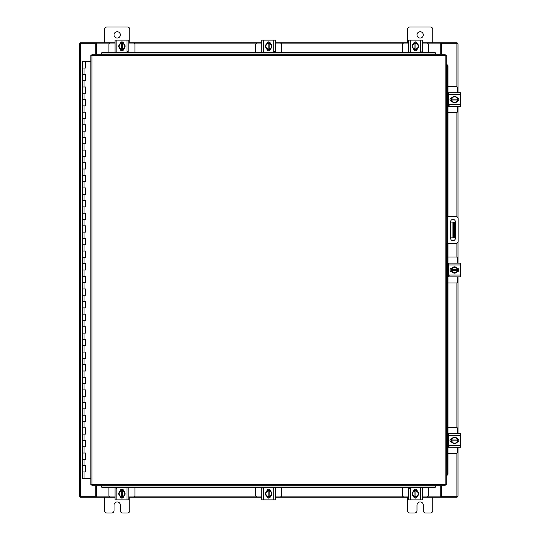 <?xml version="1.0" encoding="UTF-8"?>
<svg xmlns="http://www.w3.org/2000/svg" width="540" height="540" viewBox="0 0 540 540"><rect width="100%" height="100%" fill="white"/><g stroke="black" fill="none" stroke-linecap="round" stroke-linejoin="round"><path stroke-width="0.81" d="M82.539 465.662L85.597 465.662L82.539 465.662M85.401 471.974L82.445 471.974L85.597 471.974L85.401 465.662M82.539 453.04L85.597 453.04L82.539 453.04M85.401 459.351L82.445 459.351L85.597 459.351L85.401 453.04M82.539 440.417L85.597 440.417L82.539 440.417M85.401 446.729L82.445 446.729L85.597 446.729L85.401 440.417M82.539 427.795L85.597 427.795L82.539 427.795M85.401 434.106L82.445 434.106L85.597 434.106L85.401 427.795M82.539 415.166L85.597 415.166L82.539 415.166M85.401 421.483L82.445 421.483L85.597 421.483L85.401 415.166M82.539 402.543L85.597 402.543L82.539 402.543M85.401 408.854L82.445 408.854L85.597 408.854L85.401 402.543M82.539 389.921L85.597 389.921L82.539 389.921M85.401 396.232L82.445 396.232L85.597 396.232L85.401 389.921M82.539 377.298L85.597 377.298L82.539 377.298M85.401 383.609L82.445 383.609L85.597 383.609L85.401 377.298M82.539 364.675L85.597 364.675L82.539 364.675M85.401 370.987L82.445 370.987L85.597 370.987L85.401 364.675M82.539 352.053L85.597 352.053L82.539 352.053M85.401 358.364L82.445 358.364L85.597 358.364L85.401 352.053M82.539 339.431L85.597 339.431L82.539 339.431M85.401 345.742L82.445 345.742L85.597 345.742L85.401 339.431M82.539 326.808L85.597 326.808L82.539 326.808M85.401 333.119L82.445 333.119L85.597 333.119L85.401 326.808M82.539 314.179L85.597 314.179L82.539 314.179M85.401 320.497L82.445 320.497L85.597 320.497L85.401 314.179M82.539 301.556L85.597 301.556L82.539 301.556M85.401 307.868L82.445 307.868L85.597 307.868L85.401 301.556M82.539 288.934L85.597 288.934L82.539 288.934M85.401 295.245L82.445 295.245L85.597 295.245L85.401 288.934M82.539 276.311L85.597 276.311L82.539 276.311M85.401 282.623L82.445 282.623L85.597 282.623L85.401 276.311M82.539 263.689L85.597 263.689L82.539 263.689M85.401 270L82.445 270L85.597 270L85.401 263.689M82.539 251.066L85.597 251.066L82.539 251.066M85.401 257.377L82.445 257.377L85.597 257.377L85.401 251.066M82.539 238.444L85.597 238.444L82.539 238.444M85.401 244.755L82.445 244.755L85.597 244.755L85.401 238.444M82.539 225.821L85.597 225.821L82.539 225.821M85.401 232.132L82.445 232.132L85.597 232.132L85.401 225.821M82.539 213.192L85.597 213.192L82.539 213.192M85.401 219.503L82.445 219.503L85.597 219.503L85.401 213.192M82.539 200.57L85.597 200.57L82.539 200.57M85.401 206.881L82.445 206.881L85.597 206.881L85.401 200.57M82.539 187.947L85.597 187.947L82.539 187.947M85.401 194.258L82.445 194.258L85.597 194.258L85.401 187.947M82.539 175.325L85.597 175.325L82.539 175.325M85.401 181.636L82.445 181.636L85.597 181.636L85.401 175.325M82.539 162.702L85.597 162.702L82.539 162.702M85.401 169.013L82.445 169.013L85.597 169.013L85.401 162.702M82.539 150.08L85.597 150.08L82.539 150.08M85.401 156.391L82.445 156.391L85.597 156.391L85.401 150.08M82.539 137.457L85.597 137.457L82.539 137.457M85.401 143.768L82.445 143.768L85.597 143.768L85.401 137.457M82.539 124.835L85.597 124.835L82.539 124.835M85.401 131.146L82.445 131.146L85.597 131.146L85.401 124.835M82.539 112.205L85.597 112.205L82.539 112.205M85.401 118.517L82.445 118.517L85.597 118.517L85.401 112.205M82.539 99.583L85.597 99.583L82.539 99.583M85.401 105.894L82.445 105.894L85.597 105.894L85.401 99.583M82.539 86.96L85.597 86.96L82.539 86.96M85.401 93.272L82.445 93.272L85.597 93.272L85.401 86.96M82.539 74.338L85.597 74.338L82.539 74.338M85.401 80.649L82.445 80.649L85.597 80.649L85.401 74.338M85.502 61.715L82.539 61.715M85.401 68.026L82.445 68.026L85.597 68.026L85.597 61.715L90.814 61.715M82.445 61.715L82.445 478.285L90.814 478.285M416.995 34.891A3.159 3.159 0 0 0 420.154 38.043A3.159 3.159 0 0 0 423.306 34.891A3.159 3.159 0 0 0 420.154 31.732A3.159 3.159 0 0 0 416.995 34.891M432.776 42.782L432.776 29.396A2.396 2.396 0 0 0 430.373 27L409.928 27A2.396 2.396 0 0 0 407.525 29.396L407.525 42.782M407.525 497.219L407.525 510.604A2.396 2.396 0 0 0 409.928 513L414.599 513A2.396 2.396 0 0 0 416.995 510.604L416.995 505.109A3.159 3.159 0 0 1 420.154 501.957A3.159 3.159 0 0 1 423.306 505.109L423.306 510.604A2.396 2.396 0 0 0 425.702 513L430.373 513A2.396 2.396 0 0 0 432.776 510.604L432.776 497.219M454.545 237.877L452.905 237.877L452.905 222.095L454.545 222.095L454.545 237.877M450.61 237.877L452.905 237.877M454.545 225.248L453.533 225.248L453.533 234.718L454.545 234.718M450.61 222.095L452.905 222.095M453.533 237.877L453.533 234.718M453.533 225.248L453.533 222.095M446.243 216.601L456.138 216.601A1.971 1.971 0 0 1 458.109 218.572L458.109 241.394A1.971 1.971 0 0 1 456.138 243.365L446.243 243.365M447.505 243.365L447.505 216.601M455.342 238.309L455.342 221.738A2.369 2.369 0 0 0 452.972 219.368A2.369 2.369 0 0 0 450.61 221.738L450.61 238.309A2.369 2.369 0 0 0 452.972 240.678A2.369 2.369 0 0 0 455.342 238.309M114.035 34.891A3.159 3.159 0 0 0 117.187 38.043A3.159 3.159 0 0 0 120.346 34.891A3.159 3.159 0 0 0 117.187 31.732A3.159 3.159 0 0 0 114.035 34.891M129.816 42.782L129.816 29.396A2.396 2.396 0 0 0 127.413 27L106.967 27A2.396 2.396 0 0 0 104.564 29.396L104.564 42.782M104.564 497.219L104.564 510.604A2.396 2.396 0 0 0 106.967 513L111.638 513A2.396 2.396 0 0 0 114.035 510.604L114.035 505.109A3.159 3.159 0 0 1 117.187 501.957A3.159 3.159 0 0 1 120.346 505.109L120.346 510.604A2.396 2.396 0 0 0 122.742 513L127.413 513A2.396 2.396 0 0 0 129.816 510.604L129.816 497.219M448.031 283L456.199 283A1.512 1.512 0 0 0 457.711 281.488L457.711 276.878M457.711 263.122L457.711 258.512A1.512 1.512 0 0 0 456.199 257L448.031 257M448.436 263.311L448.031 263.311M448.031 276.689L448.436 276.689M457.907 268.421L457.907 271.579M451.211 271.681L451.211 268.319M457.319 268.475A3.159 3.159 0 0 1 457.319 271.526M457.265 271.627A3.159 3.159 0 0 1 454.613 273.152M454.505 273.152A3.159 3.159 0 0 1 451.852 271.627M451.798 271.526A3.159 3.159 0 0 1 451.798 268.475M451.852 268.373A3.159 3.159 0 0 1 454.505 266.848M454.613 266.848A3.159 3.159 0 0 1 457.265 268.373M456.064 267.678A2.768 2.768 0 0 1 457.279 269.528L457.319 268.407L454.558 266.814L451.798 268.407L451.798 270.473L457.279 270.473A2.768 2.768 0 0 1 456.064 272.322L454.558 273.186L451.798 271.593L451.832 270.473A2.768 2.768 0 0 0 453.053 272.322M453.053 267.678A2.768 2.768 0 0 0 451.832 269.528L457.319 269.528L457.319 271.593L456.064 272.322M453.303 267.536A2.768 2.768 0 0 1 455.814 267.536M455.814 272.464A2.768 2.768 0 0 1 453.303 272.464M457.171 268.225A1.775 1.775 0 0 1 458.879 270A1.775 1.775 0 0 1 457.171 271.775M449.192 275.684L448.436 275.684M448.436 264.951L448.436 263.122L460.681 263.122L460.681 264.951L448.436 264.951L448.436 275.049L460.681 275.049L460.681 276.878L448.436 276.878L448.436 275.049M451.946 271.775L451.784 271.775A1.775 1.775 0 0 1 450.016 270A1.775 1.775 0 0 1 451.784 268.225L451.946 268.225M460.681 264.951L460.681 275.049M448.031 112.583L456.199 112.583A1.512 1.512 0 0 0 457.711 111.071L457.711 106.461M457.711 92.705L457.711 88.094A1.512 1.512 0 0 0 456.199 86.582L448.031 86.582M448.436 92.894L448.031 92.894M448.031 106.272L448.436 106.272M457.907 98.003L457.907 101.169M451.211 101.264L451.211 97.909M457.319 98.057A3.159 3.159 0 0 1 457.319 101.115M457.265 101.21A3.159 3.159 0 0 1 454.613 102.742M454.505 102.742A3.159 3.159 0 0 1 451.852 101.21M451.798 101.115A3.159 3.159 0 0 1 451.798 98.057M451.852 97.956A3.159 3.159 0 0 1 454.505 96.431M454.613 96.431A3.159 3.159 0 0 1 457.265 97.956M456.064 97.267A2.768 2.768 0 0 1 457.279 99.11L457.319 97.99L454.558 96.397L451.798 97.99L451.798 100.055L457.279 100.055A2.768 2.768 0 0 1 456.064 101.905L454.558 102.769L451.798 101.183L451.832 100.055A2.768 2.768 0 0 0 453.053 101.905M453.053 97.267A2.768 2.768 0 0 0 451.832 99.11L457.319 99.11L457.319 101.176L456.064 101.905M453.303 97.119A2.768 2.768 0 0 1 455.814 97.119M455.814 102.047A2.768 2.768 0 0 1 453.303 102.047M457.171 97.814A1.775 1.775 0 0 1 458.879 99.583A1.775 1.775 0 0 1 457.171 101.358M449.192 105.266L448.436 105.266M448.436 94.534L448.436 92.705L460.681 92.705L460.681 94.534L448.436 94.534L448.436 104.632L460.681 104.632L460.681 106.461L448.436 106.461L448.436 104.632M451.946 101.358L451.784 101.358A1.775 1.775 0 0 1 450.016 99.583A1.775 1.775 0 0 1 451.784 97.808L451.946 97.808M460.681 94.534L460.681 104.632M450.583 106.461L451.994 106.461M134.926 52.427L134.926 44.604A1.512 1.512 0 0 0 133.414 43.085L128.804 43.085M115.047 43.085L110.437 43.085A1.512 1.512 0 0 0 108.918 44.604L108.918 52.427M120.339 42.896L123.505 42.896M123.599 49.585L120.245 49.585M120.393 43.484A3.159 3.159 0 0 1 123.451 43.484M123.552 43.538A3.159 3.159 0 0 1 125.078 46.184M125.078 46.298A3.159 3.159 0 0 1 123.552 48.944M123.451 49.005A3.159 3.159 0 0 1 120.393 49.005M120.299 48.944A3.159 3.159 0 0 1 118.766 46.298M118.766 46.184A3.159 3.159 0 0 1 120.299 43.538M119.603 44.739A2.768 2.768 0 0 1 121.453 43.517L120.332 43.484A3.186 3.186 0 0 0 120.326 43.484L118.739 46.244L120.326 48.998A3.186 3.186 0 0 1 120.326 48.998L122.398 49.005L122.398 43.517A2.768 2.768 0 0 1 124.241 44.739L125.111 46.244L123.518 48.998L122.398 48.965A2.768 2.768 0 0 0 124.241 47.749M119.603 47.749A2.768 2.768 0 0 0 121.453 48.965L121.453 43.484L123.518 43.484L124.241 44.739M119.462 47.5A2.768 2.768 0 0 1 119.462 44.989M124.389 44.989A2.768 2.768 0 0 1 124.389 47.5M120.15 43.632A1.775 1.775 0 0 1 121.925 41.924A1.775 1.775 0 0 1 123.694 43.632M127.602 51.604L127.602 52.367M116.876 52.367L115.047 52.367L115.047 40.122L116.876 40.122L116.876 52.367L126.974 52.367L126.974 40.122L128.804 40.122L128.804 52.367L126.974 52.367M123.694 48.85L123.694 49.012A1.775 1.775 0 0 1 121.925 50.787A1.775 1.775 0 0 1 120.15 49.012L120.15 48.85M116.876 40.122L126.974 40.122M128.804 51.604L128.804 52.367M128.804 50.22L128.804 47.23M115.047 47.23L115.047 49.559M115.047 52.367L115.047 50.949M281.671 52.427L281.671 44.604A1.512 1.512 0 0 0 280.159 43.085L275.549 43.085M261.792 43.085L257.182 43.085A1.512 1.512 0 0 0 255.67 44.604L255.67 52.427M267.091 42.896L270.25 42.896M270.351 49.585L266.99 49.585M267.145 43.484A3.159 3.159 0 0 1 270.196 43.484M270.297 43.538A3.159 3.159 0 0 1 271.822 46.184M271.822 46.298A3.159 3.159 0 0 1 270.297 48.944M270.196 49.005A3.159 3.159 0 0 1 267.145 49.005M267.043 48.944A3.159 3.159 0 0 1 265.518 46.298M265.518 46.184A3.159 3.159 0 0 1 267.043 43.538M266.348 44.739A2.768 2.768 0 0 1 268.198 43.517L267.077 43.484L265.484 46.244L267.077 48.998A3.186 3.186 0 0 1 267.077 48.998L269.143 49.005L269.143 43.517A2.768 2.768 0 0 1 270.992 44.739L271.856 46.244L270.263 48.998L269.143 48.965A2.768 2.768 0 0 0 270.992 47.749M266.348 47.749A2.768 2.768 0 0 0 268.198 48.965L268.198 43.484L270.263 43.484L270.992 44.739M266.207 47.5A2.768 2.768 0 0 1 266.207 44.989M271.134 44.989A2.768 2.768 0 0 1 271.134 47.5M266.895 43.632A1.775 1.775 0 0 1 268.67 41.924A1.775 1.775 0 0 1 270.446 43.632M274.354 51.604L274.354 52.367M263.621 52.367L261.792 52.367L261.792 40.122L263.621 40.122L263.621 52.367L273.719 52.367L273.719 40.122L275.549 40.122L275.549 52.367L273.719 52.367M270.446 48.85L270.446 49.012A1.775 1.775 0 0 1 268.67 50.787A1.775 1.775 0 0 1 266.895 49.012L266.895 48.85M263.621 40.122L273.719 40.122M261.792 48.803L261.792 49.559M428.416 52.427L428.416 44.604A1.512 1.512 0 0 0 426.904 43.085L422.294 43.085M408.537 43.085L403.927 43.085A1.512 1.512 0 0 0 402.415 44.604L402.415 52.427M413.836 42.896L417.002 42.896M417.096 49.585L413.741 49.585M413.89 43.484A3.159 3.159 0 0 1 416.948 43.484M417.042 43.538A3.159 3.159 0 0 1 418.574 46.184M418.574 46.298A3.159 3.159 0 0 1 417.042 48.944M416.948 49.005A3.159 3.159 0 0 1 413.89 49.005M413.788 48.944A3.159 3.159 0 0 1 412.263 46.298M412.263 46.184A3.159 3.159 0 0 1 413.788 43.538M413.1 44.739A2.768 2.768 0 0 1 414.943 43.517L413.822 43.484L412.229 46.244L413.822 48.998A3.186 3.186 0 0 1 413.822 48.998L415.888 49.005L415.888 43.517A2.768 2.768 0 0 1 417.737 44.739L418.601 46.244L417.015 48.998L415.888 48.965A2.768 2.768 0 0 0 417.737 47.749M413.1 47.749A2.768 2.768 0 0 0 414.943 48.965L414.943 43.484L417.008 43.484L417.737 44.739M412.952 47.5A2.768 2.768 0 0 1 412.952 44.989M417.879 44.989A2.768 2.768 0 0 1 417.879 47.5M413.647 43.632A1.775 1.775 0 0 1 415.415 41.924A1.775 1.775 0 0 1 417.19 43.632M421.099 51.604L421.099 52.367M410.366 52.367L408.537 52.367L408.537 40.122L410.366 40.122L410.366 52.367L420.464 52.367L420.464 40.122L422.294 40.122L422.294 52.367L420.464 52.367M417.19 48.85L417.19 49.012A1.775 1.775 0 0 1 415.415 50.787A1.775 1.775 0 0 1 413.64 49.012L413.64 48.85M410.366 40.122L420.464 40.122M402.415 487.573L402.415 495.396A1.512 1.512 0 0 0 403.927 496.915L408.537 496.915M422.294 496.915L426.904 496.915A1.512 1.512 0 0 0 428.416 495.396L428.416 487.573M417.002 497.104L413.836 497.104M413.741 490.415L417.096 490.415M416.948 496.517A3.159 3.159 0 0 1 413.89 496.517M413.788 496.463A3.159 3.159 0 0 1 412.263 493.817M412.263 493.702A3.159 3.159 0 0 1 413.788 491.056M413.89 490.995A3.159 3.159 0 0 1 416.948 490.995M417.042 491.056A3.159 3.159 0 0 1 418.574 493.702M418.574 493.817A3.159 3.159 0 0 1 417.042 496.463M417.737 495.261A2.768 2.768 0 0 1 415.888 496.483L417.008 496.517A3.186 3.186 0 0 0 417.015 496.517L418.601 493.756L417.015 491.002A3.186 3.186 0 0 1 417.015 491.002L414.943 490.995L414.943 496.483A2.768 2.768 0 0 1 413.1 495.261L412.229 493.756L413.822 491.002L414.943 491.036A2.768 2.768 0 0 0 413.1 492.251M417.737 492.251A2.768 2.768 0 0 0 415.888 491.036L415.888 496.517L413.822 496.517L413.1 495.261M417.879 492.5A2.768 2.768 0 0 1 417.879 495.011M412.952 495.011A2.768 2.768 0 0 1 412.952 492.5M417.19 496.368A1.775 1.775 0 0 1 415.415 498.076A1.775 1.775 0 0 1 413.647 496.368M409.738 488.396L409.738 487.634M420.464 487.634L422.294 487.634L422.294 499.878L420.464 499.878L420.464 487.634L410.366 487.634L410.366 499.878L408.537 499.878L408.537 487.634L410.366 487.634M413.64 491.15L413.64 490.988A1.775 1.775 0 0 1 415.415 489.213A1.775 1.775 0 0 1 417.19 490.988L417.19 491.15M420.464 499.878L410.366 499.878M422.294 487.634L422.294 489.051M255.67 487.573L255.67 495.396A1.512 1.512 0 0 0 257.182 496.915L261.792 496.915M275.549 496.915L280.159 496.915A1.512 1.512 0 0 0 281.671 495.396L281.671 487.573M270.25 497.104L267.091 497.104M266.99 490.415L270.351 490.415M270.196 496.517A3.159 3.159 0 0 1 267.145 496.517M267.043 496.463A3.159 3.159 0 0 1 265.518 493.817M265.518 493.702A3.159 3.159 0 0 1 267.043 491.056M267.145 490.995A3.159 3.159 0 0 1 270.196 490.995M270.297 491.056A3.159 3.159 0 0 1 271.822 493.702M271.822 493.817A3.159 3.159 0 0 1 270.297 496.463M270.992 495.261A2.768 2.768 0 0 1 269.143 496.483L270.263 496.517L271.856 493.756L270.263 491.002A3.186 3.186 0 0 1 270.263 491.002L268.198 490.995L268.198 496.483A2.768 2.768 0 0 1 266.348 495.261L265.484 493.756L267.077 491.002L268.198 491.036A2.768 2.768 0 0 0 266.348 492.251M270.992 492.251A2.768 2.768 0 0 0 269.143 491.036L269.143 496.517L267.077 496.517L266.348 495.261M271.134 492.5A2.768 2.768 0 0 1 271.134 495.011M266.207 495.011A2.768 2.768 0 0 1 266.207 492.5M270.446 496.368A1.775 1.775 0 0 1 268.67 498.076A1.775 1.775 0 0 1 266.895 496.368M262.987 488.396L262.987 487.634M273.719 487.634L275.549 487.634L275.549 499.878L273.719 499.878L273.719 487.634L263.621 487.634L263.621 499.878L261.792 499.878L261.792 487.634L263.621 487.634M266.895 491.15L266.895 490.988A1.775 1.775 0 0 1 268.67 489.213A1.775 1.775 0 0 1 270.446 490.988L270.446 491.15M273.719 499.878L263.621 499.878M108.918 487.573L108.918 495.396A1.512 1.512 0 0 0 110.437 496.915L115.047 496.915M128.804 496.915L133.414 496.915A1.512 1.512 0 0 0 134.926 495.396L134.926 487.573M123.505 497.104L120.339 497.104M120.245 490.415L123.599 490.415M123.451 496.517A3.159 3.159 0 0 1 120.393 496.517M120.299 496.463A3.159 3.159 0 0 1 118.766 493.817M118.766 493.702A3.159 3.159 0 0 1 120.299 491.056M120.393 490.995A3.159 3.159 0 0 1 123.451 490.995M123.552 491.056A3.159 3.159 0 0 1 125.078 493.702M125.078 493.817A3.159 3.159 0 0 1 123.552 496.463M124.241 495.261A2.768 2.768 0 0 1 122.398 496.483L123.518 496.517L125.111 493.756L123.518 491.002A3.186 3.186 0 0 1 123.518 491.002L121.453 490.995L121.453 496.483A2.768 2.768 0 0 1 119.603 495.261L118.739 493.756L120.326 491.002L121.453 491.036A2.768 2.768 0 0 0 119.603 492.251M124.241 492.251A2.768 2.768 0 0 0 122.398 491.036L122.398 496.517L120.332 496.517L119.603 495.261M124.389 492.5A2.768 2.768 0 0 1 124.389 495.011M119.462 495.011A2.768 2.768 0 0 1 119.462 492.5M123.694 496.368A1.775 1.775 0 0 1 121.925 498.076A1.775 1.775 0 0 1 120.15 496.368M116.242 488.396L116.242 487.634M126.974 487.634L128.804 487.634L128.804 499.878L126.974 499.878L126.974 487.634L116.876 487.634L116.876 499.878L115.047 499.878L115.047 487.634L116.876 487.634M120.15 491.15L120.15 490.988A1.775 1.775 0 0 1 121.925 489.213A1.775 1.775 0 0 1 123.694 490.988L123.694 491.15M126.974 499.878L116.876 499.878M445.136 55.323L446.243 55.337L446.243 484.663L445.136 484.677L445.115 485.784L91.935 485.784L91.922 484.677L90.814 484.663L90.814 55.337L91.922 55.323L91.935 54.216L445.115 54.216L445.136 55.323L91.922 55.323L91.922 484.677L445.136 484.677L445.136 55.323M446.486 243.365L446.243 475.193L446.938 475.193L446.486 475.193A1.262 1.094 -90 0 0 447.559 473.931L448.031 473.931A1.262 1.094 90 0 1 446.958 475.193L446.938 475.193M448.031 66.069L447.559 66.069A1.262 1.094 -90 0 0 446.486 64.807L446.958 64.807A1.262 1.094 90 0 1 448.031 66.069L448.031 216.601M446.486 216.601L446.486 64.807L446.938 64.807M448.031 243.365L448.031 473.931M447.559 66.069L447.559 216.601M447.559 243.365L447.559 473.931M101.405 486.007L101.405 486.027A1.262 1.094 0 0 0 102.668 487.1L102.668 487.573A1.262 1.094 180 0 1 101.405 486.5L101.405 486.479M434.389 487.573L434.389 487.1A1.262 1.094 0 0 0 435.652 486.027L435.652 486.5A1.262 1.094 180 0 1 434.389 487.573L102.668 487.573M435.652 486.007L435.652 486.479M434.389 487.1L102.668 487.1M435.652 53.993L435.652 53.973A1.262 1.094 180 0 0 434.389 52.9L434.389 52.427A1.262 1.094 0 0 1 435.652 53.501L435.652 53.521M102.668 52.427L102.668 52.9A1.262 1.094 180 0 0 101.405 53.973L101.405 53.501A1.262 1.094 0 0 1 102.668 52.427L434.389 52.427M101.405 53.993L101.405 53.521M102.668 52.9L434.389 52.9M441.605 485.784L441.605 496.28L458.021 496.28L458.021 447.296M458.021 92.705L458.021 43.72L441.605 43.72L441.605 54.216M95.735 54.216L95.735 43.72L79.319 43.72L79.319 496.28L95.735 496.28L95.735 485.784M458.021 98.071L458.021 101.102M458.021 106.461L458.021 217.998M458.021 241.967L458.021 263.122M458.021 268.481L458.021 271.519M458.021 276.878L458.021 433.539M458.021 438.899L458.021 441.929M115.047 497.219L96.525 497.219L96.525 485.784M440.815 485.784L440.815 497.219L441.288 497.219L441.288 496.28L440.815 496.28M457.076 496.28L457.076 497.219L441.288 497.219M96.525 496.28L96.053 496.28L96.053 497.219L80.264 497.219L80.264 496.28M440.815 497.219L422.294 497.219M416.934 497.219L413.903 497.219M408.537 497.219L275.549 497.219M270.189 497.219L267.151 497.219M261.792 497.219L128.804 497.219M123.437 497.219L120.407 497.219M96.053 497.219L96.525 497.219M422.294 42.782L440.815 42.782L440.815 54.216M96.525 54.216L96.525 42.782L96.053 42.782L96.053 43.72L96.525 43.72M80.264 43.72L80.264 42.782L96.053 42.782M440.815 43.72L441.288 43.72L441.288 42.782L457.076 42.782L457.076 43.72M96.525 42.782L115.047 42.782M120.407 42.782L123.437 42.782M128.804 42.782L261.792 42.782M267.151 42.782L270.189 42.782M275.549 42.782L408.537 42.782M413.903 42.782L416.934 42.782M441.288 42.782L440.815 42.782M448.031 453.418L456.199 453.418A1.512 1.512 0 0 0 457.711 451.906L457.711 447.296M457.711 433.539L457.711 428.929A1.512 1.512 0 0 0 456.199 427.417L448.031 427.417M448.436 433.728L448.031 433.728M448.031 447.107L448.436 447.107M457.907 438.831L457.907 441.997M451.211 442.091L451.211 438.737M457.319 438.885A3.159 3.159 0 0 1 457.319 441.943M457.265 442.044A3.159 3.159 0 0 1 454.613 443.57M454.505 443.57A3.159 3.159 0 0 1 451.852 442.044M451.798 441.943A3.159 3.159 0 0 1 451.798 438.885M451.852 438.791A3.159 3.159 0 0 1 454.505 437.258M454.613 437.258A3.159 3.159 0 0 1 457.265 438.791M456.064 438.095A2.768 2.768 0 0 1 457.279 439.945L457.319 438.824A3.186 3.186 0 0 0 457.319 438.818L454.558 437.231L451.798 438.818A3.186 3.186 0 0 1 451.798 438.818L451.798 440.89L457.279 440.89A2.768 2.768 0 0 1 456.064 442.733L454.558 443.603L451.798 442.01L451.832 440.89A2.768 2.768 0 0 0 453.053 442.733M453.053 438.095A2.768 2.768 0 0 0 451.832 439.945L457.319 439.945L457.319 442.01L456.064 442.733M453.303 437.954A2.768 2.768 0 0 1 455.814 437.954M455.814 442.881A2.768 2.768 0 0 1 453.303 442.881M457.171 438.642A1.775 1.775 0 0 1 458.879 440.417A1.775 1.775 0 0 1 457.171 442.186M449.192 446.094L448.436 446.094M448.436 435.368L448.436 433.539L460.681 433.539L460.681 435.368L448.436 435.368L448.436 445.466L460.681 445.466L460.681 447.296L448.436 447.296L448.436 445.466M451.946 442.193L451.784 442.193A1.775 1.775 0 0 1 450.016 440.417A1.775 1.775 0 0 1 451.784 438.642L451.946 438.642M460.681 435.368L460.681 445.466M450.583 447.296L451.994 447.296M84.024 471.974L84.024 478.285M84.024 459.351L84.024 465.662M84.024 446.729L84.024 453.04M84.024 434.106L84.024 440.417M84.024 421.483L84.024 427.795M84.024 408.854L84.024 415.166M84.024 396.232L84.024 402.543M84.024 383.609L84.024 389.921M84.024 370.987L84.024 377.298M84.024 358.364L84.024 364.675M84.024 345.742L84.024 352.053M84.024 333.119L84.024 339.431M84.024 320.497L84.024 326.808M84.024 307.868L84.024 314.179M84.024 295.245L84.024 301.556M84.024 282.623L84.024 288.934M84.024 270L84.024 276.311M84.024 257.377L84.024 263.689M84.024 244.755L84.024 251.066M84.024 232.132L84.024 238.444M84.024 219.503L84.024 225.821M84.024 206.881L84.024 213.192M84.024 194.258L84.024 200.57M84.024 181.636L84.024 187.947M84.024 169.013L84.024 175.325M84.024 156.391L84.024 162.702M84.024 143.768L84.024 150.08M84.024 131.146L84.024 137.457M84.024 118.517L84.024 124.835M84.024 105.894L84.024 112.205M84.024 93.272L84.024 99.583M84.024 80.649L84.024 86.96M84.024 68.026L84.024 74.338M447.883 216.601L447.883 243.365M101.405 486.027L435.652 486.027M435.652 53.973L101.405 53.973M456.914 43.72L456.914 86.764M456.914 112.408L456.914 216.763M456.914 243.203L456.914 257.175M456.914 282.825L456.914 427.592M456.914 453.236L456.914 496.28M80.426 496.28L80.426 43.72M96.525 496.112L109.1 496.112M134.744 496.112L255.845 496.112M281.495 496.112L402.597 496.112M428.24 496.112L440.815 496.112M440.815 43.889L428.24 43.889M402.597 43.889L281.495 43.889M255.845 43.889L134.744 43.889M109.1 43.889L96.525 43.889M85.597 465.662L85.597 471.974M85.597 453.04L85.597 459.351M85.597 440.417L85.597 446.729M85.597 427.795L85.597 434.106M85.597 415.166L85.597 421.483M85.597 402.543L85.597 408.854M85.597 389.921L85.597 396.232M85.597 377.298L85.597 383.609M85.597 364.675L85.597 370.987M85.597 352.053L85.597 358.364M85.597 339.431L85.597 345.742M85.597 326.808L85.597 333.119M85.597 314.179L85.597 320.497M85.597 301.556L85.597 307.868M85.597 288.934L85.597 295.245M85.597 276.311L85.597 282.623M85.597 263.689L85.597 270M85.597 251.066L85.597 257.377M85.597 238.444L85.597 244.755M85.597 225.821L85.597 232.132M85.597 213.192L85.597 219.503M85.597 200.57L85.597 206.881M85.597 187.947L85.597 194.258M85.597 175.325L85.597 181.636M85.597 162.702L85.597 169.013M85.597 150.08L85.597 156.391M85.597 137.457L85.597 143.768M85.597 124.835L85.597 131.146M85.597 112.205L85.597 118.517M85.597 99.583L85.597 105.894M85.597 86.96L85.597 93.272M85.597 74.338L85.597 80.649"/></g></svg>
